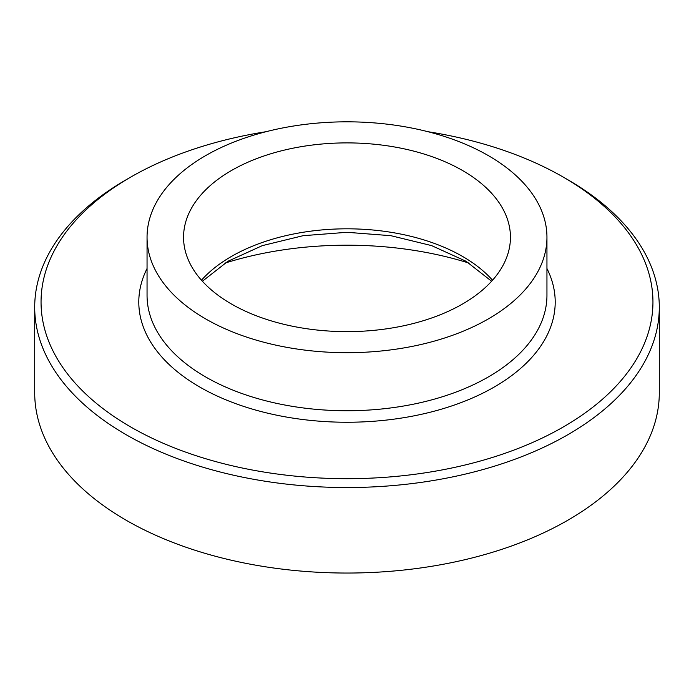 <?xml version="1.0" encoding="UTF-8"?>
<svg xmlns="http://www.w3.org/2000/svg" width="694" height="694" viewBox="0 0 694 694"><rect width="100%" height="100%" fill="white"/><g stroke="black" fill="none" stroke-linecap="round" stroke-linejoin="round"><path stroke-width="1.04" d="M469.109 263.13A255.557 147.544 0 0 0 224.891 263.13M34.7 307.225L34.7 392.743A312.3 180.301 0 0 0 126.169 520.24A312.3 180.301 0 0 0 466.515 559.321A312.3 180.301 0 0 0 659.3 392.743L659.3 307.225A312.3 180.301 180 0 1 466.515 473.811A312.3 180.301 180 0 1 126.169 434.722A312.3 180.301 180 0 1 34.7 307.225A312.3 180.301 180 0 1 126.169 179.737L130.654 177.143A305.95 176.64 0 0 0 130.663 426.949A305.95 176.64 0 0 0 563.337 426.949A305.95 176.64 0 0 0 563.346 177.143A305.95 176.64 0 0 0 427.894 131.695M567.831 179.737L563.346 177.143A305.95 176.64 0 0 0 563.337 177.143L567.831 179.729A312.3 180.301 180 0 1 567.831 179.737A312.3 180.301 180 0 1 659.3 307.225M266.106 131.695A305.95 176.64 0 0 0 130.654 177.143M205.615 318.884A199.95 115.438 0 0 0 423.514 343.912A199.95 115.438 0 0 0 546.95 237.261A199.95 115.438 0 0 0 347 121.823A199.95 115.438 0 0 0 147.05 237.261A199.95 115.438 0 0 0 205.615 318.884M231.423 303.989A163.446 94.367 0 0 0 409.547 324.445A163.446 94.367 0 0 0 510.446 237.261A163.446 94.367 0 0 0 347 142.895A163.446 94.367 0 0 0 183.554 237.261A163.446 94.367 0 0 0 231.423 303.989M492.532 280.22A163.446 94.367 0 0 0 347 228.812A163.446 94.367 0 0 0 201.468 280.22M546.95 268.535A208.2 120.201 180 0 1 347 422.247A208.2 120.201 180 0 1 147.05 268.535M147.05 237.261L147.05 295.306A199.95 115.438 0 0 0 205.615 376.937A199.95 115.438 0 0 0 423.514 401.956A199.95 115.438 0 0 0 546.95 295.306L546.95 237.261M491.612 281.243L466.064 261.274L431.642 245.624L390.939 235.7L347 232.299L303.061 235.7L262.358 245.624L227.936 261.274L202.388 281.243"/></g></svg>
